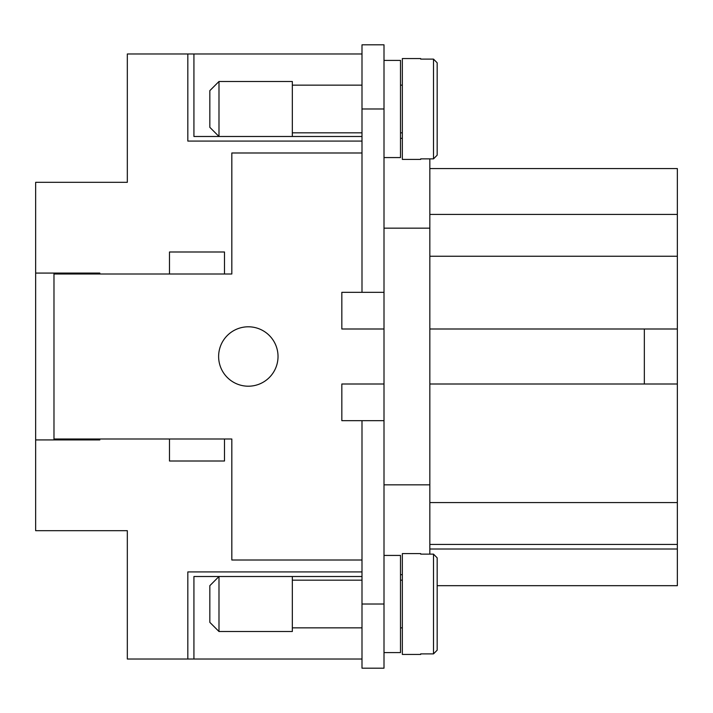 <?xml version="1.0" encoding="UTF-8"?>
<svg xmlns="http://www.w3.org/2000/svg" width="713" height="713" viewBox="0 0 713 713"><rect width="100%" height="100%" fill="white"/><g stroke="black" fill="none" stroke-linecap="round" stroke-linejoin="round"><path stroke-width="1.07" d="M248.329 326.795A29.705 29.705 0 0 1 278.025 356.5A29.705 29.705 0 0 1 248.329 386.205A29.705 29.705 0 0 1 218.624 356.5A29.705 29.705 0 0 1 248.329 326.795M361.999 141.076L187.822 141.076L187.822 53.983L193.927 53.983L193.927 136.486L218.989 136.486L209.827 127.324L209.827 90.649L218.989 81.487L292.33 81.487L292.33 136.486L218.989 136.486L218.989 81.487M384.004 60.4L400.501 60.4L400.501 157.573L384.004 157.573M402.337 132.823L400.501 132.823M400.501 85.15L402.337 85.15M361.999 132.823L292.33 132.823M292.33 85.15L361.999 85.15M420.67 158.874L420.67 159.409L420.67 158.874L433.504 158.874L437.167 155.158L437.167 108.991L437.167 155.158M420.67 159.409L402.337 159.409L402.337 58.564L420.67 58.564L420.67 59.108L420.67 58.564M437.167 108.991L437.167 62.815L433.504 59.108L420.67 59.108M361.999 659.017L193.927 659.017L193.927 576.514L218.989 576.514L209.827 585.676L209.827 622.351L218.989 631.513L292.33 631.513L292.33 576.514L218.989 576.514L218.989 631.513M384.004 652.6L400.501 652.6L400.501 555.427L384.004 555.427M402.337 580.177L400.501 580.177M400.501 627.85L402.337 627.85M420.67 553.591L420.67 554.126L420.67 553.591L402.337 553.591L402.337 654.436L420.67 654.436L420.67 653.892L420.67 654.436M361.999 580.177L292.33 580.177M292.33 627.85L361.999 627.85M420.67 653.892L433.504 653.892L437.167 650.185L437.167 557.842L433.504 554.126L420.67 554.126M437.167 557.842L437.167 596.683L437.167 585.676L677.35 585.676L677.35 168.571L429.841 168.571M429.841 554.126L429.841 158.874M400.501 574.678L402.337 574.678M384.004 484.84L429.841 484.84M384.004 228.16L429.841 228.16M384.004 108.991L361.999 108.991L361.999 44.821L384.004 44.821L384.004 420.67L361.999 420.67L361.999 668.179L384.004 668.179L384.004 420.67M400.501 138.322L402.337 138.322M429.841 328.996L644.347 328.996L644.347 384.004L429.841 384.004M384.004 292.33L341.83 292.33L341.83 328.996L384.004 328.996M361.999 560.008L231.823 560.008L231.823 439.003L224.497 439.003L224.497 461.008L169.489 461.008L169.489 439.003L53.983 439.003L53.983 273.997L169.489 273.997L169.489 251.992L224.497 251.992L224.497 273.997L231.823 273.997L231.823 152.992L361.999 152.992M384.004 384.004L341.83 384.004L341.83 420.67L361.999 420.67M429.841 214.408L677.35 214.408M429.841 549.01L677.35 549.01M429.841 544.429L677.35 544.429M644.347 384.004L677.35 384.004M644.347 328.996L677.35 328.996M437.167 611.344L437.167 650.185L437.167 611.344M193.927 659.017L187.822 659.017L187.822 571.924L361.999 571.924M99.82 439.921L99.82 439.003L99.82 439.921L35.65 439.921L35.65 530.677L127.324 530.677L127.324 659.017L187.822 659.017M35.65 439.921L35.65 182.323L127.324 182.323L127.324 53.983L187.822 53.983M35.65 273.079L99.82 273.079L99.82 273.997L99.82 273.079M437.167 62.815L437.167 101.656M169.489 439.003L224.497 439.003M224.497 273.997L169.489 273.997M292.33 576.514L361.999 576.514M292.33 136.486L361.999 136.486M361.999 53.983L193.927 53.983M75.988 439.921L75.988 439.003M75.988 273.997L75.988 273.079M53.983 273.079L53.983 273.997M53.983 439.003L53.983 439.921M361.999 108.991L361.999 292.33M433.504 158.874L433.504 59.108M433.504 554.126L433.504 653.892M429.841 256.252L677.35 256.252M429.841 502.585L677.35 502.585M384.004 604.009L361.999 604.009"/></g></svg>
